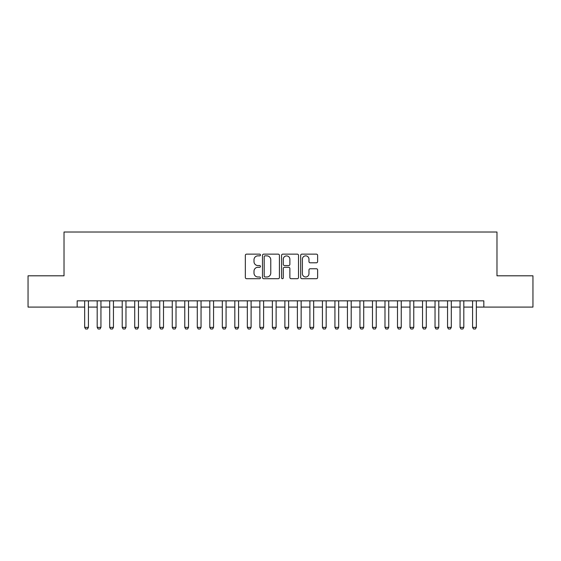 <?xml version="1.0" encoding="UTF-8"?>
<svg xmlns="http://www.w3.org/2000/svg" width="561" height="561" viewBox="0 0 561 561"><rect width="100%" height="100%" fill="white"/><g stroke="black" fill="none" stroke-linecap="round" stroke-linejoin="round"><path stroke-width="0.84" d="M260.479 255.003A0.863 0.863 0 0 0 259.617 254.14L246.567 254.14A1.227 1.227 0 0 0 245.339 255.367L245.339 277.478A1.227 1.227 0 0 0 246.567 278.705L259.617 278.705A0.863 0.863 0 0 0 260.479 277.842A0.863 0.863 0 0 0 259.617 276.987L257.934 276.987A3.927 3.927 0 0 1 254 273.053L254 271.215A3.927 3.927 0 0 1 257.934 267.281L259.617 267.281A0.863 0.863 0 0 0 260.479 266.426A0.863 0.863 0 0 0 259.617 265.563L257.934 265.563A3.927 3.927 0 0 1 254 261.629L254 259.792A3.927 3.927 0 0 1 257.934 255.858L259.617 255.858A0.863 0.863 0 0 0 260.479 255.003M316.397 262.8A1.227 1.227 0 0 0 317.624 261.573L317.624 255.367A1.227 1.227 0 0 0 316.397 254.14L301.902 254.14A1.227 1.227 0 0 0 300.675 255.367L300.675 277.478A1.227 1.227 0 0 0 301.902 278.705L316.397 278.705A1.227 1.227 0 0 0 317.624 277.478L317.624 269.981A1.227 1.227 0 0 0 316.397 268.754L310.191 268.754A1.227 1.227 0 0 0 308.964 269.981L308.964 273.698A3.289 3.289 0 0 1 305.682 276.987A3.289 3.289 0 0 1 302.393 273.698L302.393 259.147A3.289 3.289 0 0 1 305.682 255.858A3.289 3.289 0 0 1 308.964 259.147L308.964 261.573A1.227 1.227 0 0 0 310.191 262.8L316.397 262.8M77.166 307.091L28.05 307.091L28.05 275.809L64.024 275.809L64.024 232.016L496.976 232.016L496.976 275.809L532.95 275.809L532.95 307.091L483.834 307.091L483.834 300.836L77.166 300.836L77.166 307.091L84.669 307.091M279.427 255.367A1.227 1.227 0 0 0 278.2 254.14L263.705 254.14A1.227 1.227 0 0 0 262.478 255.367L262.478 277.478A1.227 1.227 0 0 0 263.705 278.705L278.2 278.705A1.227 1.227 0 0 0 279.427 277.478L279.427 255.367M282.8 254.14L297.295 254.14A1.227 1.227 0 0 1 298.522 255.367L298.522 277.478A1.227 1.227 0 0 1 297.295 278.705L291.096 278.705A1.227 1.227 0 0 1 289.869 277.478L289.869 268.509A1.227 1.227 0 0 0 288.635 267.281L284.525 267.281A1.227 1.227 0 0 0 283.291 268.509L283.291 277.842A0.863 0.863 0 0 1 282.435 278.705A0.863 0.863 0 0 1 281.573 277.842L281.573 255.367A1.227 1.227 0 0 1 282.8 254.14M88.428 307.091L97.186 307.091M100.938 307.091L109.697 307.091M113.448 307.091L122.214 307.091M125.966 307.091L134.724 307.091M138.476 307.091L147.234 307.091M150.993 307.091L159.752 307.091M163.503 307.091L172.262 307.091M176.014 307.091L184.772 307.091M188.531 307.091L197.29 307.091M201.041 307.091L209.8 307.091M213.559 307.091L222.317 307.091M226.069 307.091L234.828 307.091M238.579 307.091L247.338 307.091M251.097 307.091L259.855 307.091M263.607 307.091L272.365 307.091M276.117 307.091L284.883 307.091M288.635 307.091L297.393 307.091M301.145 307.091L309.903 307.091M313.662 307.091L322.421 307.091M326.172 307.091L334.931 307.091M338.683 307.091L347.441 307.091M351.2 307.091L359.959 307.091M363.71 307.091L372.469 307.091M376.228 307.091L384.986 307.091M388.738 307.091L397.497 307.091M401.248 307.091L410.007 307.091M413.766 307.091L422.524 307.091M426.276 307.091L435.034 307.091M438.786 307.091L447.552 307.091M451.303 307.091L460.062 307.091M463.814 307.091L472.572 307.091M476.331 307.091L483.834 307.091M265.051 255.858A0.863 0.863 0 0 0 264.196 256.721L264.196 276.124A0.863 0.863 0 0 0 265.051 276.987L266.833 276.987A3.927 3.927 0 0 0 270.767 273.053L270.767 259.792A3.927 3.927 0 0 0 266.833 255.858L265.051 255.858M289.869 259.21A3.289 3.289 0 0 0 286.58 255.921A3.289 3.289 0 0 0 283.291 259.21L283.291 264.336A1.227 1.227 0 0 0 284.525 265.563L288.635 265.563A1.227 1.227 0 0 0 289.869 264.336L289.869 259.21M88.428 300.836L88.428 327.365L87.488 328.984L85.609 328.984L84.669 327.365L84.669 300.836M84.669 327.365L88.428 327.365M100.938 300.836L100.938 327.365L99.998 328.984L98.126 328.984L97.186 327.365L97.186 300.836M97.186 327.365L100.938 327.365M113.448 300.836L113.448 327.365L112.516 328.984L110.636 328.984L109.697 327.365L109.697 300.836M109.697 327.365L113.448 327.365M125.966 300.836L125.966 327.365L125.026 328.984L123.147 328.984L122.214 327.365L122.214 300.836M122.214 327.365L125.966 327.365M138.476 300.836L138.476 327.365L137.536 328.984L135.664 328.984L134.724 327.365L134.724 300.836M134.724 327.365L138.476 327.365M150.993 300.836L150.993 327.365L150.053 328.984L148.174 328.984L147.234 327.365L147.234 300.836M147.234 327.365L150.993 327.365M163.503 300.836L163.503 327.365L162.564 328.984L160.684 328.984L159.752 327.365L159.752 300.836M159.752 327.365L163.503 327.365M176.014 300.836L176.014 327.365L175.081 328.984L173.202 328.984L172.262 327.365L172.262 300.836M172.262 327.365L176.014 327.365M188.531 300.836L188.531 327.365L187.591 328.984L185.712 328.984L184.772 327.365L184.772 300.836M184.772 327.365L188.531 327.365M201.041 300.836L201.041 327.365L200.102 328.984L198.229 328.984L197.29 327.365L197.29 300.836M197.29 327.365L201.041 327.365M213.559 300.836L213.559 327.365L212.619 328.984L210.74 328.984L209.8 327.365L209.8 300.836M209.8 327.365L213.559 327.365M226.069 300.836L226.069 327.365L225.129 328.984L223.25 328.984L222.317 327.365L222.317 300.836M222.317 327.365L226.069 327.365M238.579 300.836L238.579 327.365L237.64 328.984L235.767 328.984L234.828 327.365L234.828 300.836M234.828 327.365L238.579 327.365M251.097 300.836L251.097 327.365L250.157 328.984L248.278 328.984L247.338 327.365L247.338 300.836M247.338 327.365L251.097 327.365M263.607 300.836L263.607 327.365L262.667 328.984L260.795 328.984L259.855 327.365L259.855 300.836M259.855 327.365L263.607 327.365M276.117 300.836L276.117 327.365L275.185 328.984L273.305 328.984L272.365 327.365L272.365 300.836M272.365 327.365L276.117 327.365M288.635 300.836L288.635 327.365L287.695 328.984L285.815 328.984L284.883 327.365L284.883 300.836M284.883 327.365L288.635 327.365M301.145 300.836L301.145 327.365L300.205 328.984L298.333 328.984L297.393 327.365L297.393 300.836M297.393 327.365L301.145 327.365M313.662 300.836L313.662 327.365L312.722 328.984L310.843 328.984L309.903 327.365L309.903 300.836M309.903 327.365L313.662 327.365M326.172 300.836L326.172 327.365L325.233 328.984L323.36 328.984L322.421 327.365L322.421 300.836M322.421 327.365L326.172 327.365M338.683 300.836L338.683 327.365L337.75 328.984L335.871 328.984L334.931 327.365L334.931 300.836M334.931 327.365L338.683 327.365M351.2 300.836L351.2 327.365L350.26 328.984L348.381 328.984L347.441 327.365L347.441 300.836M347.441 327.365L351.2 327.365M363.71 300.836L363.71 327.365L362.771 328.984L360.898 328.984L359.959 327.365L359.959 300.836M359.959 327.365L363.71 327.365M376.228 300.836L376.228 327.365L375.288 328.984L373.409 328.984L372.469 327.365L372.469 300.836M372.469 327.365L376.228 327.365M388.738 300.836L388.738 327.365L387.798 328.984L385.919 328.984L384.986 327.365L384.986 300.836M384.986 327.365L388.738 327.365M401.248 300.836L401.248 327.365L400.316 328.984L398.436 328.984L397.497 327.365L397.497 300.836M397.497 327.365L401.248 327.365M413.766 300.836L413.766 327.365L412.826 328.984L410.947 328.984L410.007 327.365L410.007 300.836M410.007 327.365L413.766 327.365M426.276 300.836L426.276 327.365L425.336 328.984L423.464 328.984L422.524 327.365L422.524 300.836M422.524 327.365L426.276 327.365M438.786 300.836L438.786 327.365L437.853 328.984L435.974 328.984L435.034 327.365L435.034 300.836M435.034 327.365L438.786 327.365M451.303 300.836L451.303 327.365L450.364 328.984L448.484 328.984L447.552 327.365L447.552 300.836M447.552 327.365L451.303 327.365M463.814 300.836L463.814 327.365L462.874 328.984L461.002 328.984L460.062 327.365L460.062 300.836M460.062 327.365L463.814 327.365M476.331 300.836L476.331 327.365L475.391 328.984L473.512 328.984L472.572 327.365L472.572 300.836M472.572 327.365L476.331 327.365"/></g></svg>

